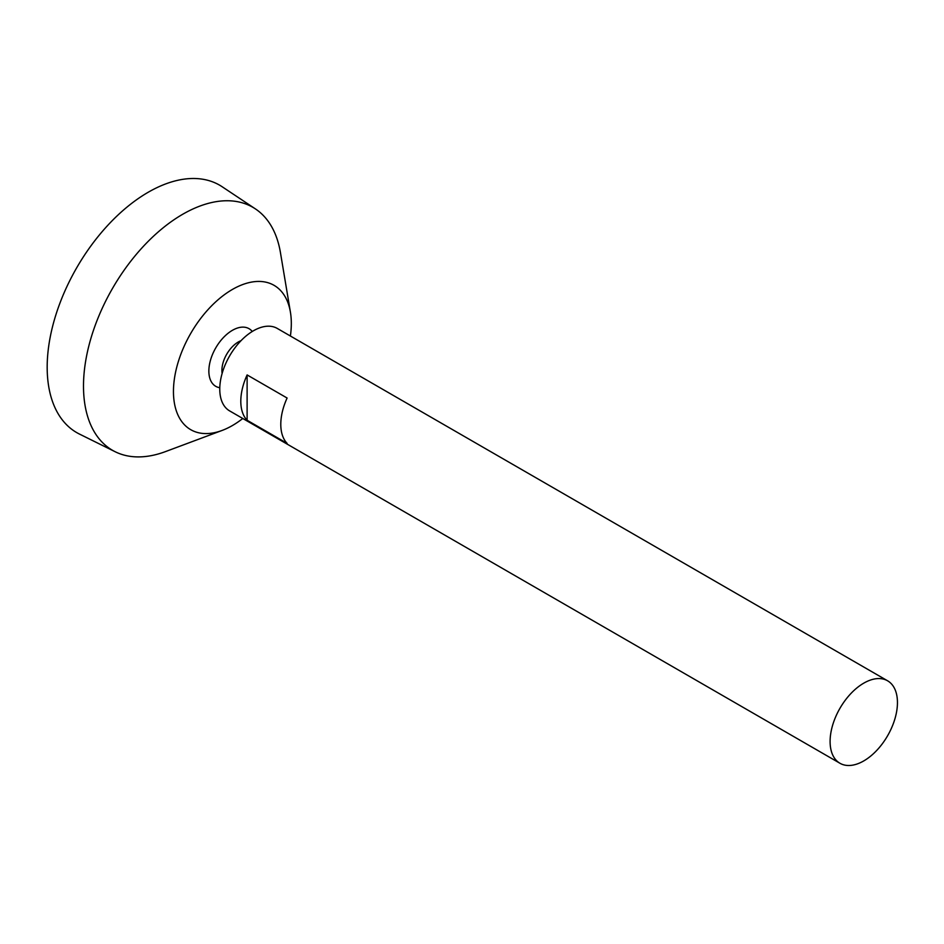 <?xml version="1.0" encoding="UTF-8"?>
<svg xmlns="http://www.w3.org/2000/svg" width="944" height="944" viewBox="0 0 944 944"><rect width="100%" height="100%" fill="white"/><g stroke="black" fill="none" stroke-linecap="round" stroke-linejoin="round"><path stroke-width="1.42" d="M863.772 760.911A47.625 27.494 -60 0 1 839.959 763.271A47.625 27.494 -60 0 1 839.959 708.283A47.625 27.494 -60 0 1 887.584 680.789A47.625 27.494 -60 0 1 894.888 718.95A47.625 27.494 -60 0 1 863.772 760.911M839.959 763.271L229.628 410.9A47.625 27.494 -60 0 1 229.628 355.912A47.625 27.494 -60 0 1 277.241 328.418L887.584 680.789M247.116 374.933L287.106 398.026A47.625 27.494 120 0 0 287.106 443.361L247.116 420.269A47.625 27.494 -60 0 1 247.116 374.933L247.116 420.269M222.135 373.399A23.199 13.393 -60 0 1 241.027 340.678M219.787 387.724A33.276 19.21 -60 0 1 215.751 347.899A33.276 19.21 -60 0 1 252.26 331.474M242.773 418.487A83.343 48.12 -60 0 1 232.389 425.555A83.343 48.12 -60 0 1 222.147 430.429A83.343 48.12 -60 0 1 173.554 387.512A83.343 48.12 -60 0 1 228.955 291.554A83.343 48.12 -60 0 1 290.422 312.181A83.343 48.12 -60 0 1 290.398 336.005M222.147 430.429L165.483 451.598A140.302 81.007 -60 0 1 115.215 451.763A140.302 81.007 -60 0 1 112.56 288.321A140.302 81.007 -60 0 1 255.423 208.907A140.302 81.007 -60 0 1 280.427 252.52L290.422 312.181M115.215 451.763L79.473 434.075A142.863 82.482 -60 0 1 76.771 267.659A142.863 82.482 -60 0 1 222.229 186.794L255.423 208.907"/></g></svg>
